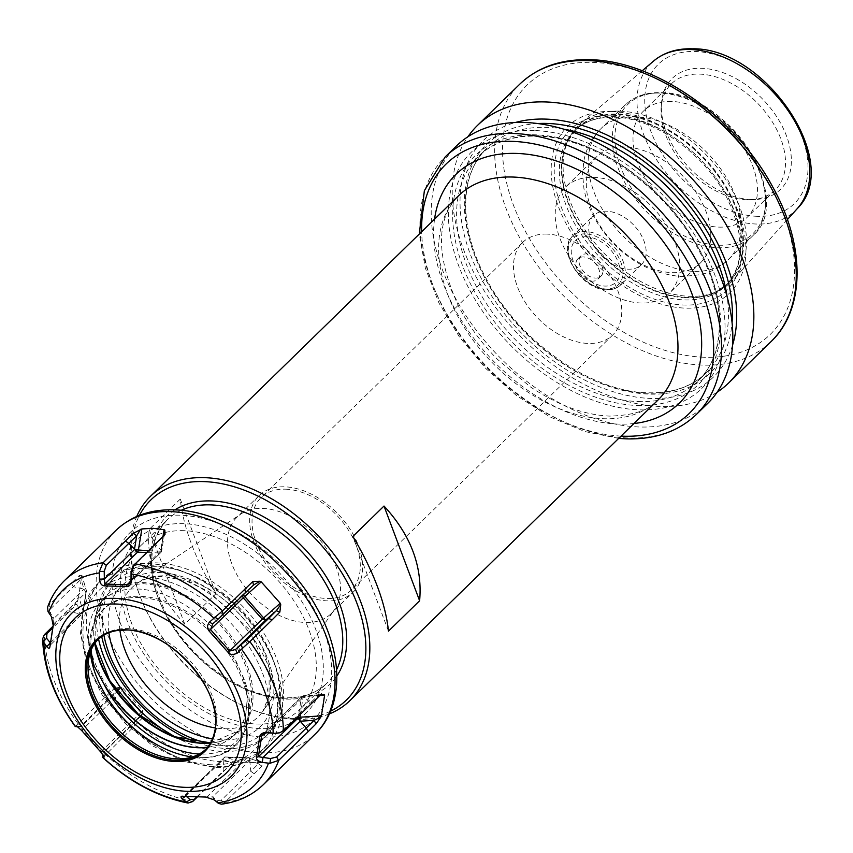 <?xml version="1.0" encoding="UTF-8"?>
<svg xmlns="http://www.w3.org/2000/svg" width="853" height="853" viewBox="0 0 853 853"><rect width="100%" height="100%" fill="white"/><g stroke="black" fill="none" stroke-linecap="round" stroke-linejoin="round"><path stroke-width="0.64" stroke-dasharray="4.26 3.2" d="M547.082 234.106A64.583 41.861 -134.3 0 0 522.526 242.54A64.583 41.861 -134.3 0 0 525.768 303.156A64.583 41.861 -134.3 0 0 588.175 343.439A64.583 41.861 -134.3 0 0 612.731 334.994A64.583 41.861 -134.3 0 0 609.5 274.378A64.583 41.861 -134.3 0 0 547.082 234.106M707.627 403.48A179.866 116.573 45.7 0 1 639.249 426.98A179.866 116.573 -134.3 0 1 465.407 314.81A179.866 116.573 -134.3 0 1 456.408 145.98M534.191 130.498A165.013 106.945 -134.3 0 0 458.701 265.795A165.013 106.945 -134.3 0 0 639.196 409.845A165.013 106.945 45.7 0 0 714.686 274.549A165.013 106.945 45.7 0 0 534.191 130.498M732.546 345.177A165.013 106.945 45.7 0 1 650.871 398.458A165.013 106.945 -134.3 0 1 478.085 272.182A165.013 106.945 -134.3 0 1 515.308 122.512M717.138 392.199A179.866 116.573 45.7 0 1 660.275 406.476A179.866 116.573 -134.3 0 1 492.703 303.497A179.866 116.573 -134.3 0 1 467.924 136.757M611.601 111.487A116.168 75.288 45.7 0 1 738.666 212.898A116.168 75.288 45.7 0 1 685.513 308.146A116.168 75.288 -134.3 0 1 558.448 206.735A116.168 75.288 -134.3 0 1 611.601 111.487M619.982 111.157A109.376 70.895 45.7 0 1 724.432 177.467A109.376 70.895 45.7 0 1 733.26 279.848A109.376 70.895 45.7 0 1 717.576 291.257A109.376 70.895 45.7 0 1 689.587 296.322A109.376 70.895 -134.3 0 1 591.022 238.211A109.376 70.895 -134.3 0 1 568.844 138.804A109.376 70.895 -134.3 0 1 580.637 123.408A109.376 70.895 -134.3 0 1 619.982 111.157M751.045 199.527A77.527 50.252 45.7 0 1 661.544 102.808A77.527 50.252 45.7 0 1 701.71 68.272A77.527 50.252 45.7 0 1 785.453 133.281A77.527 50.252 45.7 0 1 755.854 199.474A77.527 50.252 45.7 0 1 751.045 199.527M746.876 199.773A74.232 48.109 45.7 0 1 661.192 107.169A74.232 48.109 45.7 0 1 671.428 83.797A74.232 48.109 45.7 0 1 699.641 74.104A74.232 48.109 45.7 0 1 771.389 120.39A74.232 48.109 45.7 0 1 775.1 190.07A74.232 48.109 45.7 0 1 751.493 199.719A74.232 48.109 45.7 0 1 746.876 199.773M671.62 101.443A74.232 48.109 -134.3 0 0 643.397 111.146A74.232 48.109 -134.3 0 0 647.107 180.815A74.232 48.109 -134.3 0 0 718.855 227.111A74.232 48.109 45.7 0 0 747.068 217.408A74.232 48.109 45.7 0 0 743.358 147.74A74.232 48.109 45.7 0 0 671.62 101.443M700.398 262.948A74.232 48.109 45.7 0 0 696.677 193.279A74.232 48.109 45.7 0 0 624.94 146.983A74.232 48.109 -134.3 0 0 596.716 156.685A74.232 48.109 -134.3 0 0 600.437 226.354A74.232 48.109 -134.3 0 0 672.175 272.651A74.232 48.109 45.7 0 0 700.398 262.948L669.274 293.315A74.232 48.109 45.7 0 1 641.051 303.018A74.232 48.109 -134.3 0 1 569.314 256.721A74.232 48.109 -134.3 0 1 565.592 187.052A74.232 48.109 -134.3 0 1 593.816 177.349A74.232 48.109 45.7 0 1 665.553 223.646A74.232 48.109 45.7 0 1 669.274 293.315M641.36 264.707A34.259 22.21 45.7 0 0 639.643 232.549A34.259 22.21 45.7 0 0 606.536 211.181A34.259 22.21 -134.3 0 0 593.507 215.66A34.259 22.21 -134.3 0 0 595.223 247.818A34.259 22.21 -134.3 0 0 628.33 269.185A34.259 22.21 45.7 0 0 641.36 264.707L620.504 285.051A34.259 22.21 -134.3 0 0 618.788 252.893A34.259 22.21 -134.3 0 0 585.68 231.526A34.259 22.21 -134.3 0 0 572.651 236.004A34.259 22.21 -134.3 0 0 574.368 268.162A34.259 22.21 -134.3 0 0 607.475 289.53A34.259 22.21 -134.3 0 0 620.504 285.051C617.018 288.367 612.465 289.945 606.878 289.785C582.119 290.372 555.879 250.046 572.651 236.004L593.507 215.66M586.384 236.793A29.109 18.873 -134.3 0 0 573.067 260.666A29.109 18.873 -134.3 0 0 604.905 286.075A29.109 18.873 45.7 0 0 618.222 262.212A29.109 18.873 45.7 0 0 586.384 236.793M600.938 276.212A14.277 9.255 45.7 0 0 600.224 262.809A14.277 9.255 45.7 0 0 586.438 253.906A14.277 9.255 -134.3 0 0 581.01 255.772A14.277 9.255 -134.3 0 0 581.725 269.175A14.277 9.255 -134.3 0 0 595.522 278.078A14.277 9.255 45.7 0 0 600.938 276.212L597.836 279.251A14.277 9.255 45.7 0 1 592.409 281.117A14.277 9.255 -134.3 0 1 578.611 272.214A14.277 9.255 -134.3 0 1 577.897 258.811A14.277 9.255 -134.3 0 1 583.324 256.945A14.277 9.255 45.7 0 1 597.121 265.848A14.277 9.255 45.7 0 1 597.836 279.251M329.354 713.908A142.75 92.519 45.7 0 1 295.564 719.346A142.75 92.519 45.7 0 1 246.122 707.148A142.75 92.519 45.7 0 1 141.438 599.84A142.75 92.519 45.7 0 1 136.736 516.47M330.548 711.189A139.903 90.674 45.7 0 1 293.101 718.45A139.903 90.674 45.7 0 1 244.651 706.497A139.903 90.674 45.7 0 1 142.056 601.333A139.903 90.674 45.7 0 1 139.476 515.34M215.873 593.795L180.271 499.08C183.299 527.282 195.166 558.854 215.873 593.795L184.749 624.161L149.147 529.446C146.098 563.577 157.965 595.149 184.749 624.161M180.271 499.08L149.147 529.446M184.237 530.694A114.206 74.019 -134.3 0 0 140.82 545.611A114.206 74.019 -134.3 0 0 146.535 652.801A114.206 74.019 -134.3 0 0 256.902 724.026A114.206 74.019 -134.3 0 0 300.32 709.099A114.206 74.019 -134.3 0 0 294.605 601.909A114.206 74.019 -134.3 0 0 184.237 530.694M221.599 804.176L224.584 802.662L261.892 766.154L262.116 762.923L248.01 757.784A2.858 1.802 92 0 0 247.647 757.709A2.858 1.802 92 0 0 246.634 758.146L224.414 757.389L184.611 796.222L182.201 796.254M261.892 766.154L258.491 763.766L261.444 762.678L237.358 762.113L230.203 765.066L222.249 772.669L231.835 762.859L237.795 762.092M197.288 797.022L222.249 772.669M102.893 757.603L142.462 717.949L142.707 711.029L142.078 709.739L140.894 712.532L121.894 691.154L82.091 729.987L81.366 726.436L78.209 726.831M121.904 687.625L115.358 687.454L118.898 688.797L121.904 687.625L123.067 688.36L142.078 709.739M115.358 687.454L107.446 694.939L110.997 696.261L118.898 688.797L118.556 690.141L121.894 691.154L123.067 688.36M75.224 726.479L107.446 694.939M52.918 626.326L74.595 605.044L78.711 596.364L83.157 611.59A2.858 1.951 -171.1 0 1 83.199 612.209A2.858 1.951 -171.1 0 1 82.752 613.04L85.961 592.419L53.323 624.268M66.79 612.806L69.424 611.676L80.097 613.829A2.858 1.983 -16.3 0 0 83.157 611.59L86.377 590.969L81.856 575.167L78.711 596.364M81.856 575.167L79.18 575.636L71.417 583.143L73.315 586.693L81.078 579.208L81.856 575.167M47.587 607.24L48.952 605.065L71.417 583.143M165.013 534.447L163.755 535.695M157.347 542.092L155.704 544.321L163.349 536.697L160.812 552.573L130.328 581.629M132.631 566.925L155.704 544.321L161.633 550.985L160.556 551.166A2.858 1.802 -88 0 1 159.724 552.947L146.684 552.499M254.215 773.756L250.825 771.357L221.204 800.274L216.822 800.498L212.546 796.883L195.454 796.862L185.901 795.977L186.54 796.542M239.224 761.921L225.778 757.016L248.01 757.784A2.858 2.175 110 0 1 248.522 757.88A2.858 2.175 110 0 1 249.769 760.599L258.491 763.766L250.825 771.357L249.758 760.599L246.634 758.146L206.831 796.979M230.203 765.066L231.835 762.859L223.113 759.692L223.337 757.763A2.858 2.858 0 0 1 225.427 756.952A2.858 1.802 92 0 0 224.414 757.389L184.099 796.03M196.68 797.011L223.902 770.44L223.102 759.682A2.858 2.175 110 0 1 225.778 757.016A2.858 1.802 92 0 0 225.427 756.952L247.647 757.709A2.858 2.858 0 0 1 248.522 757.88L261.86 762.742M134.774 725.69L134.028 722.171L102.893 752.804L141.438 715.71A2.858 2.858 0 0 0 142.206 714.345A2.858 2.847 13.9 0 1 142.206 714.356A2.858 2.847 13.9 0 1 141.363 715.774L104.151 752.079L101.091 751.365L82.091 729.987L81.568 730.424M142.462 717.949L141.694 714.441L134.028 722.171L141.438 715.71M142.707 711.029L141.353 715.784L140.894 712.532L100.739 751.983M78.156 726.799L79.947 726.991L110.997 696.261L118.567 690.141A2.858 2.847 13.9 0 1 122.565 690.408L141.566 711.797A2.858 2.847 13.9 0 1 142.206 714.345L142.632 712.618M76.717 725.924L81.366 726.436L118.567 690.13M185.24 796.446L223.113 759.682M183.235 796.286L184.611 796.222M205.637 797.054L206.511 797.001M214.775 730.957A76.941 49.869 -134.3 0 0 191.243 665.116A76.941 49.869 -134.3 0 0 126.628 629.994A76.941 49.869 -134.3 0 0 126.159 629.983M98.095 639.366A76.941 49.869 45.7 0 1 98.799 638.662A76.941 49.869 45.7 0 1 128.046 628.608A76.941 49.869 -134.3 0 1 202.406 676.6A76.941 49.869 -134.3 0 1 206.266 748.817L204.837 750.203M205.541 749.499A76.941 49.869 -134.3 0 0 206.266 748.817M207.407 747.377A94.246 61.085 -134.3 0 0 239.533 728.59A94.246 61.085 -134.3 0 0 245.941 712.65A1.717 1.194 -168.3 0 1 246.069 712.479L247.103 700.398A94.214 61.064 -134.3 0 0 246.09 688.488L242.284 674.947L240.311 670.948A94.694 61.373 -134.3 0 0 140.116 596.311A94.694 61.373 -134.3 0 0 123.28 598.07A94.694 61.373 -134.3 0 0 91.154 650.125M94.726 643.493A94.214 61.064 45.7 0 1 105.719 597.26L126.692 585.318L142.739 583.719C158.359 584.422 174.375 589.903 190.784 600.171A94.214 61.064 45.7 0 1 245.707 666.065A94.214 61.064 45.7 0 1 238.424 731A94.214 61.064 45.7 0 1 210.339 743.112M210.36 743.091A94.982 61.565 -134.3 0 0 252.413 686.217A94.982 61.565 -134.3 0 0 191.712 598.891C175.132 588.645 158.989 583.207 143.251 582.588C127.587 582.13 115.155 586.587 105.953 595.959A1.717 1.301 -136.6 0 1 105.74 597.228L101.539 601.29A94.214 61.064 -134.3 0 0 94.15 665.948M240.311 670.948A94.214 61.064 -134.3 0 0 174.972 599.382A94.214 61.064 -134.3 0 0 101.539 601.29M105.953 595.959A94.982 61.565 -134.3 0 0 94.971 643.141M102.723 578.792A117.064 75.864 45.7 0 0 108.576 688.67A117.064 75.864 45.7 0 0 221.716 761.665A117.064 75.864 -134.3 0 0 266.211 746.375A117.064 75.864 -134.3 0 0 273.61 661.491A117.064 75.864 -134.3 0 0 187.767 573.493A117.064 75.864 -134.3 0 0 147.228 563.492A117.064 75.864 45.7 0 0 102.723 578.792L97.679 583.708A117.064 75.864 45.7 0 1 142.184 568.418A117.064 75.864 -134.3 0 1 255.314 641.413A117.064 75.864 -134.3 0 1 261.167 751.29A117.064 75.864 -134.3 0 1 216.673 766.591A117.064 75.864 45.7 0 1 103.533 693.585A117.064 75.864 45.7 0 1 97.679 583.708L84.106 605.417L80.459 633.097L86.75 663.911L102.157 694.971L125.124 723.344L153.38 746.279L184.195 761.494L214.657 767.465C233.669 768.031 249.172 762.646 261.167 751.29L266.211 746.375M197.118 742.579A109.642 71.055 -134.3 0 0 226.429 748.486A109.642 71.055 -134.3 0 0 268.109 734.156L265.07 737.109A109.642 71.055 -134.3 0 1 223.39 751.44A109.642 71.055 45.7 0 1 174.577 736.661M98.553 638.961A109.642 71.055 45.7 0 1 111.946 580.157A109.642 71.055 45.7 0 1 153.625 565.827A109.642 71.055 -134.3 0 1 191.605 575.199L187.767 573.493M265.07 737.109A109.642 71.055 -134.3 0 0 272 657.61A109.642 71.055 -134.3 0 0 191.605 575.199M268.109 734.156A109.642 71.055 -134.3 0 0 262.617 631.252A109.642 71.055 -134.3 0 0 156.664 562.873A109.642 71.055 -134.3 0 0 114.984 577.204A109.642 71.055 -134.3 0 0 101.699 636.509M241.047 513.922A67.376 43.674 -134.3 0 1 262.585 508.42A67.376 43.674 45.7 0 1 325.483 547.168A67.376 43.674 45.7 0 1 334.472 609.692A67.376 43.674 45.7 0 1 331.071 613.691A67.376 43.674 45.7 0 1 305.459 622.487A67.376 43.674 -134.3 0 1 240.343 580.466A67.376 43.674 -134.3 0 1 236.974 517.227A67.376 43.674 -134.3 0 1 241.047 513.922L137.408 583.207A90.322 58.548 45.7 0 1 166.282 575.828A90.322 58.548 45.7 0 1 250.601 627.776A90.322 58.548 45.7 0 1 262.66 711.583A90.322 58.548 45.7 0 1 223.763 728.739A90.322 58.548 45.7 0 1 215.244 727.918M353.227 592.078A67.376 43.674 45.7 0 0 349.847 528.839A67.376 43.674 45.7 0 0 284.731 486.818A67.376 43.674 -134.3 0 0 259.12 495.614A67.376 43.674 -134.3 0 0 262.489 558.864A67.376 43.674 -134.3 0 0 327.605 600.885A67.376 43.674 45.7 0 0 353.227 592.078L331.071 613.691M285.627 489.185A64.583 41.861 45.7 0 1 348.035 529.457A64.583 41.861 45.7 0 1 351.265 590.073A64.583 41.861 45.7 0 1 326.72 598.518A64.583 41.861 -134.3 0 1 264.302 558.235A64.583 41.861 -134.3 0 1 261.071 497.619A64.583 41.861 -134.3 0 1 285.627 489.185M247.103 700.398L245.941 712.65M245.579 592.59L242.732 594.594L242.316 595.767M312.816 701.955L310.183 703.075L280.562 731.981L278.302 733.292M320.632 694.47L317.966 695.611L310.183 703.075L304.063 696.485L301.397 697.285L298.486 715.944M320.131 694.96L304.073 696.485A2.858 0.64 86.4 0 0 303.583 695.707L322.871 694.513M301.77 696.517L301.397 697.285A2.858 1.951 8.9 0 1 303.188 696.581A2.858 0.64 86.4 0 1 303.583 695.707A2.858 2.858 0 0 0 301.77 696.517L262.329 734.998M214.306 799.901L212.546 796.883L249.769 760.588M218.528 803.441L216.822 800.498M104.162 756.419L104.151 752.079M102.893 754.372L102.893 752.804L102.765 754.212M74.595 605.044L77.218 603.945L52.587 628.085M78.337 597.729L77.218 603.945L80.086 613.819L82.752 613.04L82.368 613.808L50.092 645.305L82.752 613.04M79.18 575.636L81.078 579.208L83.946 589.092L85.961 592.419A2.858 1.951 -171.1 0 0 86.42 591.587L83.199 612.209A2.858 2.858 0 0 1 82.368 613.808M48.013 611.612L50.476 613.35L50.839 608.605L73.315 586.693L83.957 589.103A2.858 1.983 -16.3 0 1 86.334 590.34A2.858 1.983 -16.3 0 1 86.377 590.969A2.858 1.951 -171.1 0 1 86.42 591.587A2.858 2.858 0 0 0 86.334 590.351L81.941 575.306M51.393 616.623L53.92 618.425L50.476 613.35M53.398 623.916L53.92 618.425L83.967 589.092M50.082 645.092L49.975 646.371M388.488 631.135L352.886 536.409M621.037 436.107A174.161 112.873 45.7 0 1 421.659 231.739M434.54 219.178A159.884 103.629 -134.3 0 0 618.5 424.101A159.884 103.629 -134.3 0 0 633.918 423.536M696.347 414.483A179.866 116.573 45.7 0 1 627.968 437.984A179.866 116.573 45.7 0 1 454.137 325.814A179.866 116.573 45.7 0 1 445.138 156.984M637.564 405.506A159.884 103.629 -134.3 0 0 710.709 274.41A159.884 103.629 -134.3 0 0 535.823 134.838A159.884 103.629 -134.3 0 0 462.678 265.933A159.884 103.629 -134.3 0 0 637.564 405.506M638.215 401.571A157.027 101.774 -134.3 0 0 697.903 381.056A157.027 101.774 -134.3 0 0 690.056 233.658A157.027 101.774 -134.3 0 0 538.286 135.734A157.027 101.774 -134.3 0 0 478.597 156.248A157.027 101.774 -134.3 0 0 486.455 303.647A157.027 101.774 -134.3 0 0 638.215 401.571M563.684 129.144A157.027 101.774 -134.3 0 0 546.848 127.385A157.027 101.774 -134.3 0 0 487.148 147.9A157.027 101.774 -134.3 0 0 495.007 295.287A157.027 101.774 -134.3 0 0 646.777 393.222A157.027 101.774 -134.3 0 0 706.465 372.697A157.027 101.774 -134.3 0 0 727.108 296.663M537.71 123.546A159.884 103.629 -134.3 0 0 476.496 259.984A159.884 103.629 -134.3 0 0 649.24 394.118A159.884 103.629 -134.3 0 0 732.066 322.765M771.048 341.605A179.866 116.573 45.7 0 1 702.669 365.105A179.866 116.573 45.7 0 1 528.839 252.936A179.866 116.573 45.7 0 1 519.84 84.106M703.97 357.236A174.161 112.873 45.7 0 1 513.474 205.2A174.161 112.873 45.7 0 1 593.144 62.397A174.161 112.873 45.7 0 1 783.651 214.434A174.161 112.873 45.7 0 1 703.97 357.236M612.571 115.198A112.138 72.676 45.7 0 1 735.233 213.09A112.138 72.676 45.7 0 1 683.925 305.033A112.138 72.676 -134.3 0 1 561.274 207.14A112.138 72.676 -134.3 0 1 612.571 115.198M615.663 116.701A108.235 70.149 -134.3 0 0 574.517 130.84A108.235 70.149 -134.3 0 0 579.933 232.432A108.235 70.149 -134.3 0 0 684.532 299.925A108.235 70.149 45.7 0 0 725.679 285.787A108.235 70.149 45.7 0 0 720.263 184.195A108.235 70.149 45.7 0 0 615.663 116.701M717.576 291.257L714.91 292.472A108.352 70.223 45.7 0 0 729.091 191.957A108.352 70.223 45.7 0 0 618.222 114.057A108.352 70.223 -134.3 0 0 567.565 141.449L576.628 128.771A108.235 70.149 -134.3 0 1 617.775 114.633A108.235 70.149 45.7 0 1 722.384 182.126A108.235 70.149 45.7 0 1 727.801 283.718A108.235 70.149 45.7 0 1 686.654 297.868A108.235 70.149 -134.3 0 1 582.045 230.363A108.235 70.149 -134.3 0 1 576.628 128.771L574.517 130.84C584.348 121.35 597.665 116.808 614.459 117.224C653.59 117.629 704.279 153.433 726.447 196.894C745.064 235.289 744.808 264.92 725.679 285.787L727.801 283.718L714.91 292.472A108.352 70.223 45.7 0 1 687.166 297.494A108.352 70.223 -134.3 0 1 589.53 239.928A108.352 70.223 -134.3 0 1 567.565 141.449L568.844 138.804M797.363 208.505A103.074 66.801 45.7 0 1 756.206 224.03A103.074 66.801 45.7 0 1 655.445 157.954A103.074 66.801 45.7 0 1 653.547 61.085M757.347 216.321A97.37 63.101 45.7 0 1 650.85 131.319A97.37 63.101 45.7 0 1 695.398 51.479A97.37 63.101 45.7 0 1 801.895 136.48A97.37 63.101 45.7 0 1 757.347 216.321M661.683 92.977A89.938 58.292 45.7 0 1 760.055 171.485A89.938 58.292 45.7 0 1 718.908 245.227A89.938 58.292 -134.3 0 1 620.536 166.719A89.938 58.292 -134.3 0 1 661.683 92.977M659.881 93.084A91.367 59.22 -134.3 0 0 625.142 105.015A91.367 59.22 -134.3 0 0 629.717 190.773A91.367 59.22 -134.3 0 0 718.013 247.754A91.367 59.22 45.7 0 0 752.751 235.812L728.537 259.429A91.367 59.22 45.7 0 1 693.798 271.371A91.367 59.22 -134.3 0 1 605.502 214.391A91.367 59.22 -134.3 0 1 600.928 128.643C591.822 137.749 586.096 148.678 583.751 161.43L582.599 174.14L583.953 188.79C586.342 201.308 591.182 213.271 598.486 224.659C619.577 256.081 647.32 273.397 681.728 276.617L701.006 274.634C711.541 272 720.721 266.936 728.537 259.429A91.367 59.22 45.7 0 0 723.962 173.681A91.367 59.22 45.7 0 0 635.666 116.701A91.367 59.22 -134.3 0 0 600.928 128.643L625.142 105.015C634.28 96.346 646.19 92.22 660.883 92.646C726.607 91.036 797.075 198.568 752.751 235.812A91.367 59.22 45.7 0 0 748.177 150.053A91.367 59.22 45.7 0 0 659.881 93.084M585.286 233.893A32.553 21.09 -134.3 0 0 570.401 260.581A32.553 21.09 -134.3 0 0 606.003 288.986A32.553 21.09 -134.3 0 0 620.888 262.297A32.553 21.09 -134.3 0 0 585.286 233.893M458.605 195.7A142.75 92.519 -134.3 0 0 465.749 329.684A142.75 92.519 -134.3 0 0 603.711 418.716A142.75 92.519 45.7 0 0 657.983 400.057C649.698 410.101 633.619 415.443 609.746 416.093C584.614 415.102 558.182 405.378 530.459 386.942L497.224 359.134C481.124 342.725 468.169 324.95 458.36 305.79C435.798 255.559 435.872 218.858 458.605 195.7M174.854 509.891A117.064 75.864 -134.3 0 0 168.691 619.63A117.064 75.864 -134.3 0 0 285.83 699.108A117.064 75.864 -134.3 0 0 336.871 675.96M181.124 510.329A114.206 74.019 -134.3 0 0 167.284 519.797A114.206 74.019 -134.3 0 0 172.999 626.998A114.206 74.019 -134.3 0 0 283.367 698.212A114.206 74.019 -134.3 0 0 326.784 683.296A114.206 74.019 -134.3 0 0 336.594 669.69M260.336 728.611A121.062 78.465 45.7 0 1 127.918 622.935A121.062 78.465 45.7 0 1 183.299 523.667A121.062 78.465 -134.3 0 1 315.717 629.354A121.062 78.465 -134.3 0 1 260.336 728.611M263.513 737.067A131.053 84.937 -134.3 0 0 323.468 629.621A131.053 84.937 -134.3 0 0 180.122 515.212A131.053 84.937 45.7 0 0 120.166 622.669A131.053 84.937 45.7 0 0 263.513 737.067M116.104 530.235A142.472 92.337 -134.3 0 0 123.237 663.965A142.472 92.337 -134.3 0 0 260.922 752.804A142.472 92.337 -134.3 0 0 315.088 734.198M224.755 802.492A142.472 92.337 -134.3 0 0 263.417 784.6M192.799 801.404A142.472 92.337 45.7 0 1 105.324 754.425M77.996 723.675A142.472 92.337 45.7 0 1 44.495 634.547M49.122 604.894A142.472 92.337 45.7 0 1 64.433 580.648M162.976 536.484L160.556 551.166L148.475 550.75M134.881 564.014L133.228 566.221M224.584 802.662L221.204 800.274M105.154 754.585L104.397 751.077M77.826 723.845L81.366 725.167M194.185 796.937L195.454 796.862M192.298 756.974A94.555 61.277 45.7 0 0 199.239 757.56A94.555 61.277 -134.3 0 0 205.104 757.496A94.555 61.277 -134.3 0 0 241.207 676.77A94.555 61.277 -134.3 0 0 139.071 597.484A94.555 61.277 45.7 0 0 90.087 639.601C92.38 617.764 103.448 603.924 123.28 598.07M90.29 652.428A94.555 61.277 45.7 0 1 90.087 639.601L88.19 662.888M246.09 688.488A92.572 59.998 -134.3 0 1 200.476 754.063A92.572 59.998 45.7 0 1 199.282 754.009M207.546 747.207A94.214 61.064 -134.3 0 0 234.063 735.254A94.214 61.064 -134.3 0 0 246.069 712.479M95.035 643.055L95.397 617.018L105.74 597.228A1.717 1.301 -136.6 0 1 105.719 597.26M191.712 598.891L190.784 600.171M211.736 764.789A111.348 72.164 45.7 0 1 89.949 667.59A111.348 72.164 45.7 0 1 140.884 576.287A111.348 72.164 -134.3 0 1 262.681 673.497A111.348 72.164 -134.3 0 1 211.736 764.789M103.906 635.112A105.633 68.464 45.7 0 1 157.389 566.787A105.633 68.464 45.7 0 1 272.939 659.006A105.633 68.464 45.7 0 1 224.616 745.629A105.633 68.464 45.7 0 1 206.81 743.08M108.928 632.723A98.809 64.039 45.7 0 1 159.564 572.566A98.809 64.039 45.7 0 1 267.65 658.825A98.809 64.039 45.7 0 1 222.441 739.839A98.809 64.039 45.7 0 1 212.45 738.837M119.91 630.196A90.322 58.548 45.7 0 1 137.408 583.207C144.328 578.526 153.177 576.319 163.947 576.575L185.922 580.765L209.028 591.715L249.236 629.45L269.153 675.576L269.047 695.899L262.66 711.583L334.472 609.692M143.251 582.588A1.717 1.077 -88 0 1 142.739 583.719M161.057 550.611L131.01 579.955M243.276 594.829L242.817 594.509L253.49 585.105M212.749 623.852L242.817 594.52M283.185 730.861L280.562 731.981M319.48 695.568L303.188 696.581L300.469 714.004M266.84 732.78L304.073 696.475M263.886 733.879L301.397 697.285M48.952 605.065L50.839 608.605M50.338 642.885L80.107 613.819M618.67 438.41L584.71 431.511L550.1 416.978L516.577 395.621L485.858 368.539L459.554 337.17L439.028 303.135L425.359 268.162L419.292 234.042M697.903 381.056C725.946 354.837 726.767 301.13 698.714 250.089C666.342 187.799 593.859 136.843 537.283 136.171C512.749 135.542 493.183 142.238 478.597 156.248L487.148 147.9C459.117 174.119 458.296 227.815 486.349 278.867C518.72 341.157 591.204 392.103 647.779 392.785C672.313 393.414 691.879 386.718 706.465 372.697L697.903 381.056M642.192 70.788L580.637 123.408M787.383 219.605L733.26 279.848M661.192 107.169L661.544 102.808M671.428 83.797L643.397 111.146M775.1 190.07L747.068 217.408M751.493 199.719L755.854 199.474M596.716 156.685L565.592 187.052M581.01 255.772L577.897 258.811M244.651 706.497L246.122 707.148M142.056 601.333L141.438 599.84M140.82 545.611L167.284 519.797C146.812 542.284 146.663 573.941 166.825 614.768C190.4 660.158 243.297 697.306 284.369 697.775C302.154 698.223 316.292 693.393 326.784 683.296L300.32 709.099M128.739 583.857L160.812 552.563A2.858 2.858 0 0 0 161.633 550.985L164.725 532.229M98.799 638.662L97.37 640.049M181.785 758.818L205.104 757.496C240.845 757.603 261.775 718.173 242.284 674.947M210.467 742.888L238.424 731L234.063 735.254L239.533 728.59M272 657.61L273.61 661.491M114.984 577.204L111.946 580.157M259.12 495.614L236.974 517.227M612.731 334.994L351.265 590.073M522.526 242.54L261.071 497.619M212.546 624.044L242.721 594.605A2.858 2.858 0 0 1 242.817 594.509L253.714 584.913M318.553 695.355L321.474 693.926M104.162 754.553L104.226 756.739M77.378 725.999L76.621 725.903M53.536 623.212L53.366 624.663"/><path stroke-width="1.28" d="M524.787 122.48A179.866 116.573 45.7 0 1 698.628 234.65A179.866 116.573 45.7 0 1 707.627 403.48L696.347 414.483A179.866 116.573 45.7 0 0 687.347 245.653A179.866 116.573 45.7 0 0 513.517 133.484A179.866 116.573 45.7 0 0 445.138 156.984L456.408 145.98A179.866 116.573 -134.3 0 1 524.787 122.48M515.308 122.512A165.013 106.945 -134.3 0 1 545.867 119.111A165.013 106.945 45.7 0 1 688.936 199.709A165.013 106.945 45.7 0 1 732.546 345.177M519.84 84.106C537.848 67.014 561.317 58.878 590.233 59.721C655.307 60.744 735.872 117.373 772.914 187.297C805.392 245.589 805.477 308.978 771.048 341.605A179.866 116.573 45.7 0 0 762.049 172.775A179.866 116.573 45.7 0 0 588.218 60.595A179.866 116.573 45.7 0 0 519.84 84.106L477.435 125.466A179.866 116.573 -134.3 0 1 545.813 101.965A179.866 116.573 45.7 0 1 719.655 214.135A179.866 116.573 45.7 0 1 728.654 382.965A179.866 116.573 45.7 0 1 717.138 392.199M477.435 125.466A179.866 116.573 -134.3 0 0 467.924 136.757M136.736 516.47A142.75 92.519 45.7 0 1 150.459 496.329A142.75 92.519 45.7 0 1 204.72 477.669A142.75 92.519 45.7 0 1 342.693 566.701A142.75 92.519 45.7 0 1 349.837 700.686A142.75 92.519 45.7 0 1 329.354 713.908M419.612 600.768L388.488 631.135C385.46 602.932 373.603 571.361 352.886 536.409L384.01 506.042C410.805 535.066 422.672 566.637 419.612 600.768L384.01 506.042M139.476 515.34A139.903 90.674 45.7 0 1 204.08 481.604A139.903 90.674 45.7 0 1 346.595 581.042A139.903 90.674 45.7 0 1 330.548 711.189M163.755 535.695L164.842 530.182L164.096 529.702L153.145 528.327L141.875 528.935L138.335 550.398A2.858 1.802 -88 0 1 137.504 552.179L146.684 552.499M164.842 530.182L165.013 534.447L133.985 565.059L131.757 572.598L131.735 580.243C130.776 584.795 129.038 586.907 126.532 586.608L104.13 585.84C101.55 585.574 99.972 583.335 99.406 579.134L99.406 571.489L102.925 562.916L133.324 533.36L141.875 528.935M315.088 734.198A142.472 92.337 -134.3 0 0 307.954 600.469A142.472 92.337 -134.3 0 0 170.269 511.619A142.472 92.337 -134.3 0 0 116.104 530.235C131.341 515.916 150.736 509.124 174.289 509.87C225.682 510.851 287.28 553.864 316.751 607.752C343.29 654.091 344.26 706.284 315.088 734.198L263.417 784.6A142.472 92.337 -134.3 0 0 278.739 760.354L269.911 763.318L262.319 762.422C257.894 761.057 255.975 759.362 256.54 757.315L259.781 736.512C260.357 733.857 262.756 732.492 267 732.418L274.591 733.292L279.859 732.78L283.367 730.69A142.472 92.337 -134.3 0 0 249.865 641.573L237.198 653.142C233.104 655.072 230.107 654.848 228.199 652.47L209.028 630.911C206.874 628.128 207.044 625.174 209.55 622.029L222.366 610.993L252.765 581.565L259.941 581.256L261.242 581.874L243.244 597.793L262.255 619.182L229.606 651.031L235.545 649.496L246.144 640.4L268.61 618.489L276.287 610.748L280.733 604.649L279.869 612.059L272.16 619.822L268.61 618.489L265.592 620.174L262.255 619.182L280.253 603.252L261.242 581.874M280.253 603.252L280.733 604.649M249.865 641.573L272.16 619.822M283.367 730.69L321.474 693.926M320.632 694.47L324.311 694.545L324.609 695.248L319.48 695.568M320.792 717.117L316.036 723.877L314.107 720.337L320.792 717.117L321.4 715.88L324.609 695.248M316.036 723.877L308.189 731.618L306.28 728.057L314.107 720.337L300.224 721.211L298.177 717.906L258.374 756.739L270.561 758.541L276.671 756.974L306.28 728.057L300.203 721.211A2.858 0.64 86.4 0 1 299.968 717.213A2.858 1.951 8.9 0 0 298.177 717.906L298.486 715.944M278.739 760.354L308.189 731.618M182.201 796.254L183.235 796.286C180.783 795.924 180.356 796.755 181.966 798.803L188.065 803.046L192.629 801.564L197.288 797.022M47.587 607.24L48.013 611.612L51.393 616.623L53.227 625.58L49.975 646.371C49.709 648.738 48.621 648.824 46.712 646.627L43.332 641.627L42.65 638.79L44.324 634.717L52.918 626.326M183.235 796.286L205.637 797.054L214.306 799.901L218.528 803.441L221.599 804.176M186.178 802.332L189.995 799.581L194.281 799.357L196.68 797.011M75.256 726.479L76.514 725.903L81.568 730.424L100.739 751.983L104.162 757.016L102.818 757.56L102.765 754.212M78.209 726.831L75.213 726.511L78.156 726.799M53.366 624.663L53.398 623.916M49.975 646.371L53.323 624.268M185.901 795.977L189.995 799.581M181.966 798.803L185.24 796.446M125.786 629.823A77.804 50.423 -134.3 0 0 90.194 693.617A77.804 50.423 -134.3 0 0 175.291 761.537A77.804 50.423 -134.3 0 0 210.883 697.743A77.804 50.423 -134.3 0 0 125.786 629.823M126.159 629.983A76.941 49.869 -134.3 0 0 116.861 630.591A76.941 49.869 -134.3 0 0 97.37 640.049A76.941 49.869 -134.3 0 0 101.23 712.276A76.941 49.869 -134.3 0 0 175.59 760.258A76.941 49.869 -134.3 0 0 204.837 750.203A76.941 49.869 -134.3 0 0 214.775 730.957C225 692.178 169.982 628.949 126.393 630.015L116.861 630.591M205.541 749.499A76.941 49.869 -134.3 0 1 181.785 758.818A76.941 49.869 -134.3 0 1 177.008 758.871A76.941 49.869 45.7 0 1 88.19 662.888A76.941 49.869 45.7 0 1 98.095 639.366M199.282 754.009A92.572 59.998 45.7 0 1 103.735 683.626L94.15 665.948A94.694 61.373 -134.3 0 1 91.154 650.125M103.735 683.626A94.214 61.064 -134.3 0 0 111.764 695.771L122.459 708.257A94.214 61.064 -134.3 0 0 207.546 747.207M94.971 643.141A94.982 61.565 -134.3 0 0 210.36 743.091M174.577 736.661A109.642 71.055 45.7 0 1 98.553 638.961M101.699 636.509A109.642 71.055 -134.3 0 0 197.118 742.579M207.407 747.377A94.246 61.085 -134.3 0 1 122.288 708.416L111.764 695.771M126.532 586.608L127.076 584.795L128.739 583.857L131.01 579.955L131.053 572.31L133.228 566.221M104.13 585.84L104.855 584.028L127.076 584.795L130.328 581.629M99.406 579.134L104.354 579.038L104.855 584.028L137.504 552.179L128.782 543.393L106.305 565.304L104.215 571.393L104.354 579.038L134.411 549.705L148.475 550.75M99.406 571.489L104.215 571.393M125.391 540.994L128.782 543.393L136.704 535.78L134.401 549.695M133.324 533.36L136.704 535.78L140.532 529.35M131.735 580.243L131.01 579.955M131.757 572.598L131.053 572.31M209.55 622.029L212.546 624.044M215.041 617.316L218.144 619.086L212.749 623.852L210.595 629.642L229.606 651.031L228.199 652.47M244.822 589.071L245.579 592.59L218.144 619.086M252.765 581.565L253.49 585.105L245.579 592.59M259.941 581.256L253.714 584.913M279.869 612.059L276.287 610.748L265.603 620.163L243.276 594.829M242.7 648.451L241.09 644.9M237.198 653.142L235.545 649.496L265.603 620.163M209.028 630.911L243.244 597.793L242.316 595.767M267 732.418L261.583 736.118L258.374 756.739L256.54 757.315M274.591 733.292L266.84 732.78M279.859 732.78L274.453 733.633M324.311 694.545L320.131 694.96M269.911 763.318L270.561 758.541M262.319 762.422L262.991 757.507L300.213 721.201M259.781 736.512L261.583 736.118L263.886 733.879M102.893 757.603L102.893 754.372M46.712 646.627L50.06 643.151L50.103 644.889M43.332 641.627L46.595 638.247L50.338 642.885M52.587 628.085L46.947 633.598L46.595 638.247M421.659 231.739A174.161 112.873 45.7 0 1 512.216 141.353A174.161 112.873 45.7 0 1 702.723 293.389A174.161 112.873 45.7 0 1 623.042 436.192A174.161 112.873 45.7 0 1 621.037 436.107M633.918 423.536A159.884 103.629 -134.3 0 0 688.136 284.348A159.884 103.629 -134.3 0 0 516.758 153.433A159.884 103.629 -134.3 0 0 434.54 219.178M727.108 296.663A157.027 101.774 -134.3 0 0 563.684 129.144M732.066 322.765A159.884 103.629 -134.3 0 0 547.498 123.45A159.884 103.629 -134.3 0 0 537.71 123.546M642.192 70.788L653.547 61.085A103.074 66.801 45.7 0 1 690.621 49.538A103.074 66.801 45.7 0 1 789.046 112.031A103.074 66.801 45.7 0 1 797.363 208.505L787.383 219.605M349.837 700.686L657.983 400.057A142.75 92.519 45.7 0 0 650.839 266.072A142.75 92.519 45.7 0 0 512.877 177.04A142.75 92.519 -134.3 0 0 458.605 195.7L150.459 496.329M336.871 675.96A117.064 75.864 -134.3 0 0 320.12 567.586A117.064 75.864 -134.3 0 0 211.341 500.946A117.064 75.864 -134.3 0 0 174.854 509.891M336.594 669.69A114.206 74.019 -134.3 0 0 313.776 565.774A114.206 74.019 -134.3 0 0 210.691 504.88A114.206 74.019 -134.3 0 0 181.124 510.329M222.537 610.823A142.472 92.337 -134.3 0 0 135.051 563.844M116.104 530.235L64.433 580.648A142.472 92.337 45.7 0 1 103.096 562.745M164.096 529.702L162.976 536.484M217.771 802.833A136.757 88.637 -134.3 0 0 268.471 763.243M273.173 733.122A136.757 88.637 -134.3 0 0 241.698 649.4M213.943 618.169A136.757 88.637 -134.3 0 0 131.767 574.037M192.629 801.564L194.281 799.357M185.304 801.724A136.757 88.637 45.7 0 1 103.128 757.592M75.373 726.361A136.757 88.637 45.7 0 1 43.898 642.64M48.6 612.518A136.757 88.637 45.7 0 1 99.311 572.928M187.639 791.36A114.003 73.88 45.7 0 1 62.951 691.847A114.003 73.88 45.7 0 1 115.102 598.369A114.003 73.88 -134.3 0 1 239.8 697.893A114.003 73.88 -134.3 0 1 187.639 791.36M184.994 787.34A108.288 70.181 -134.3 0 0 234.532 698.554A108.288 70.181 -134.3 0 0 116.083 604.02A108.288 70.181 45.7 0 0 66.545 692.807A108.288 70.181 45.7 0 0 184.994 787.34M192.298 756.974A94.555 61.277 45.7 0 1 90.29 652.428M210.339 743.112A94.214 61.064 45.7 0 1 99.545 661.064A94.214 61.064 45.7 0 1 94.726 643.493M206.81 743.08A105.633 68.464 45.7 0 1 103.906 635.112M212.45 738.837A98.809 64.039 45.7 0 1 108.928 632.723M215.244 727.918A90.322 58.548 45.7 0 1 119.91 630.196M115.07 586.459L115.699 584.668M102.925 562.916L106.305 565.304M222.366 610.993L223.113 614.501M249.684 641.733L246.144 640.4M321.4 715.88L299.968 717.213L300.469 714.004M278.558 760.513L276.671 756.974M44.324 634.717L46.947 633.598M618.67 438.41L625.963 438.858C654.869 439.7 678.338 431.575 696.347 414.483M419.292 234.042L424.367 190.677L445.138 156.984M653.547 61.085C663.965 52.417 676.951 48.322 692.476 48.813C765.045 47.373 843.745 163.062 797.363 208.505M771.048 341.605L728.654 382.965M263.417 784.6C252.147 795.401 238.179 801.927 221.524 804.187M188.065 803.046C157.848 797.011 129.432 781.849 102.818 757.56M75.213 726.5C54.389 697.445 43.535 668.208 42.65 638.79M64.433 580.648C56.895 588.048 51.276 596.919 47.576 607.24M95.035 643.055L109.696 680.555L138.389 714.292L174.705 736.715L210.467 742.888M132.631 566.925L133.985 565.059"/></g></svg>
